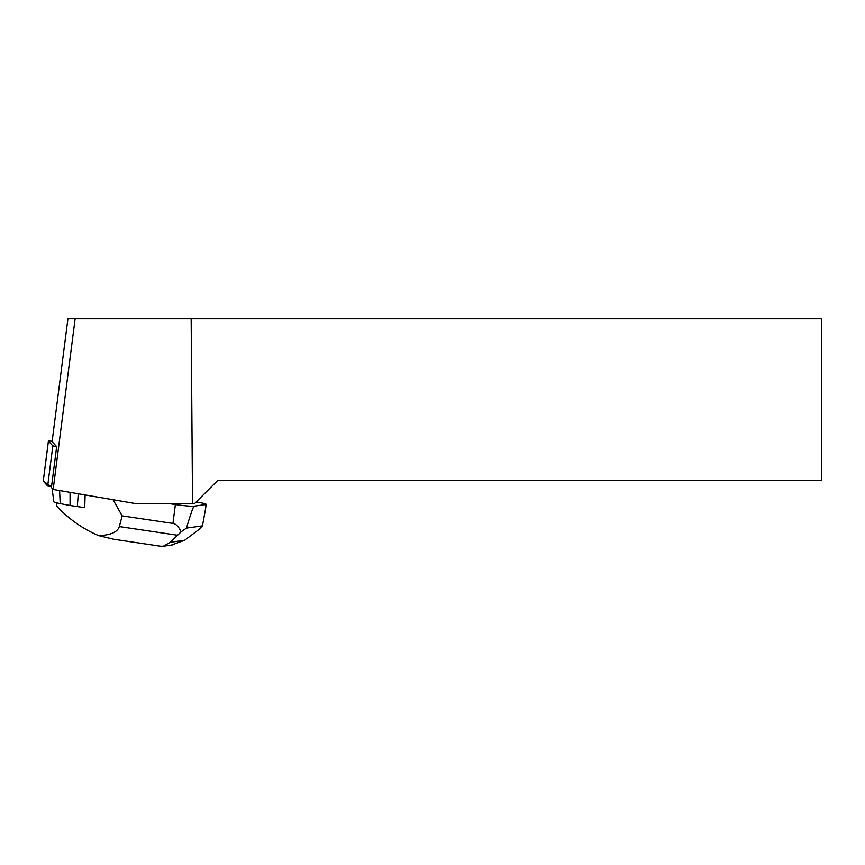 <?xml version="1.0" encoding="UTF-8"?>
<svg xmlns="http://www.w3.org/2000/svg" width="865" height="865" viewBox="0 0 865 865"><rect width="100%" height="100%" fill="white"/><g stroke="black" fill="none" stroke-linecap="round" stroke-linejoin="round"><path stroke-width="1.3" d="M52.17 441.215L48.408 441.042L52.83 445.886L56.668 446.654L52.105 441.658L67.935 318.731L75.136 318.731L53.165 489.449L136.465 503.744L192.538 503.744L191.165 318.731L75.136 318.731M48.429 441.064L43.261 481.167L51.511 486.768L47.661 485.989L43.272 481.124M53.165 489.449L51.413 487.525L56.668 446.654M191.165 318.731L821.75 318.731L821.75 480.27L217.904 480.27L194.43 503.744L192.538 503.744M97.107 496.986L113.174 499.743M113.153 499.905L122.181 515.875L172.946 523.433C176.017 523.898 178.752 526.688 181.163 531.813L186.44 528.104L202.475 525.855L199.264 529.283L184.613 540.29L171.14 545.145M170.113 503.744L175.379 504.533A15.321 1.125 7.3 0 0 194.214 506.155L205.589 504.565A15.321 1.125 7.3 0 0 206.151 504.338A15.321 1.125 7.3 0 0 196.182 501.981M205.589 504.565L205.6 508.566L202.475 525.855M56.528 502.814L56.376 505.82C68.897 519.13 83.018 529.077 98.74 535.662C110.666 535.154 117.521 532.137 119.305 526.58L122.181 515.875M84.835 507.02L84.759 507.614A31.886 2.346 -172.7 0 1 84.727 507.614L85.116 494.931M181.163 531.813L170.264 542.301L184.613 540.29M186.44 528.104C190.722 513.799 193.306 506.479 194.214 506.155M113.629 539.252L98.74 535.662M160.339 546.204L163.28 546.269L170.264 542.301M52.03 488.206L53.868 501.776A18.262 1.341 7.3 0 0 60.204 503.603L70.076 505.495L70.065 492.347M70.076 505.495L77.331 506.576L78.261 493.753M77.331 506.576L84.727 507.614M47.661 485.989L52.83 445.886M172.946 523.433L175.379 504.533M119.305 526.58L177.433 535.24M60.204 503.603L59.599 490.552M48.408 441.042L43.25 481.145M205.6 508.566L206.151 504.338M160.544 546.237L113.272 539.198M172.254 544.993L163.28 546.248"/></g></svg>
